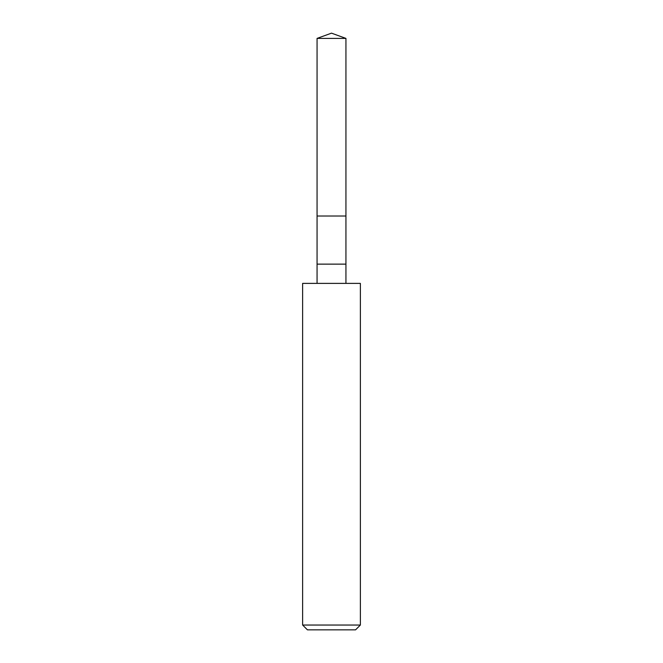 <?xml version="1.0" encoding="UTF-8"?>
<svg xmlns="http://www.w3.org/2000/svg" width="663" height="663" viewBox="0 0 663 663"><rect width="100%" height="100%" fill="white"/><g stroke="black" fill="none" stroke-linecap="round" stroke-linejoin="round"><path stroke-width="0.99" d="M317.063 38.404L331.5 33.15L345.937 38.404L317.063 38.404L345.937 38.404L345.937 216.014L317.063 216.014L317.063 38.404L317.063 216.014L345.937 216.014L345.937 38.404L331.5 33.15L317.063 38.404M345.937 216.014L317.063 216.014L345.937 216.014L345.937 264.131L317.063 264.131L317.063 216.014L317.063 264.131L345.937 264.131L345.937 283.383L345.937 216.014M317.063 283.383L317.063 264.131L317.063 283.383M360.374 283.383L302.626 283.383L360.374 283.383L360.374 625.035L302.626 625.035L302.626 283.383L302.626 625.035L360.374 625.035L355.559 629.85L307.441 629.85L302.626 625.035L307.441 629.85L355.559 629.85L360.374 625.035L360.374 283.383"/></g></svg>
